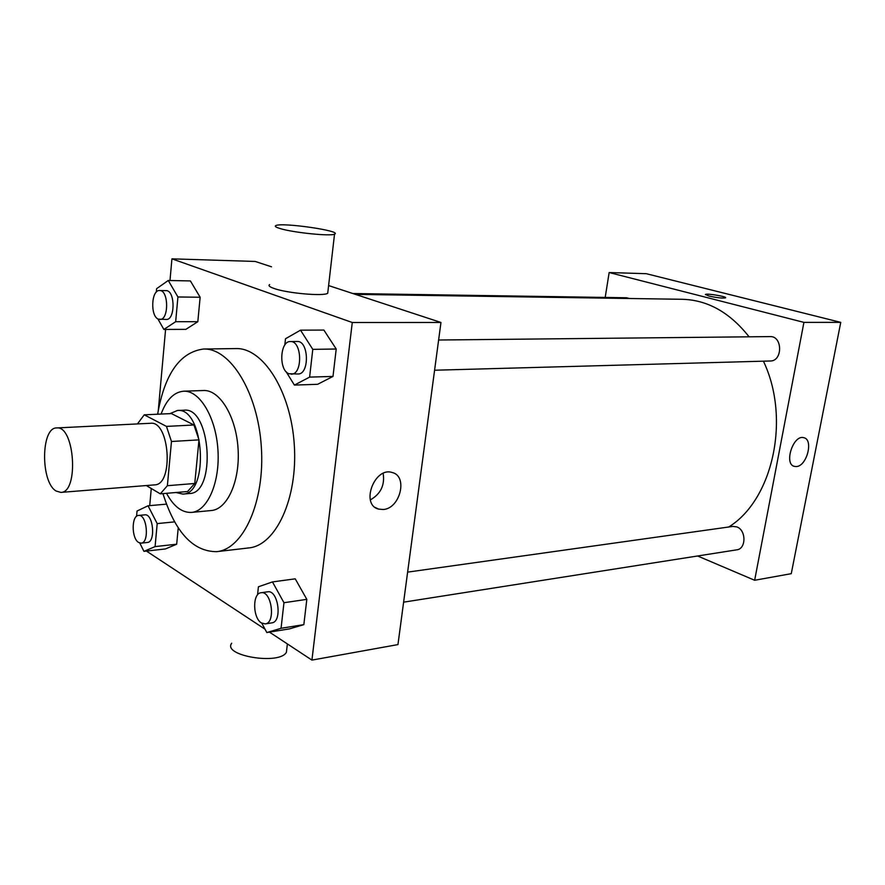 <?xml version="1.0" encoding="UTF-8"?>
<svg xmlns="http://www.w3.org/2000/svg" width="885" height="885" viewBox="0 0 885 885"><rect width="100%" height="100%" fill="white"/><g stroke="black" fill="none" stroke-linecap="round" stroke-linejoin="round"><path stroke-width="1.33" d="M56.12 491.031C40.478 482.303 40.843 427.3 56.662 427.942C74.738 425.22 79.119 492.757 60.855 492.403L56.12 491.031M56.662 427.942L150.583 423.273C169.743 420.585 173.936 485.069 154.576 484.88L60.855 492.403M144.244 414.822L171.424 413.583L193.948 424.988L198.992 439.867L194.766 483.476L167.376 485.699L171.469 441.493L166.468 426.404L144.244 414.822L137.429 423.926M146.313 485.544L160.296 493.841L167.376 485.699M194.766 483.476L187.565 491.529L160.296 493.841M176.004 492.502L182.841 494.084C209.745 494.239 204.07 406.868 177.409 410.496L169.953 413.649M177.409 410.496L184.113 410.197C210.862 406.569 216.515 493.642 189.523 493.509L182.841 494.084M198.992 439.867L171.469 441.493M193.948 424.988L166.468 426.404M166.524 493.31C173.659 506.474 181.989 512.835 191.514 512.415C207.499 511.264 220.155 482.402 217.931 449.834C215.929 417.244 199.634 390.274 183.649 391.203C173.969 392.044 166.457 399.655 161.092 414.047M191.514 512.415L211.305 510.523C227.434 509.351 240.255 480.765 238.054 448.529C236.063 416.271 219.657 389.588 203.506 390.517L183.649 391.203M162.951 493.609C175.186 532.305 193.096 551.665 216.681 551.665C243.364 549.319 265.046 501.585 261.341 447.013C257.955 392.431 230.288 347.894 203.528 349.022C179.976 352.13 164.687 373.868 157.641 414.213M203.528 349.022L235.852 348.579C263.022 347.462 290.977 391.236 294.296 444.878C297.935 498.498 275.877 545.514 248.796 547.926L216.681 551.665M157.851 318.865L163.869 329.441L185.872 329.353L197.82 321.697L200.143 297.249L190.386 280.932L168.261 280.479L156.601 288.687L156.302 292.105M286.076 371.634L294.395 385.086L317.638 384.3L332.992 376.424L336.212 349.011L323.877 330.072L300.513 330.171L285.501 338.756L284.815 345.05M269.46 632.122L311.929 660.099L352.274 322.505L171.933 258.84L169.986 280.512M165.584 329.43L158.315 410.142M151.269 488.487L149.72 505.645M146.445 551.078L265.024 629.191M139.775 543.014L143.956 551.355L165.406 548.943L176.679 544.209L178.239 527.836L176.679 544.209L155.085 546.598L157.198 523.599L148.038 505.789L137.042 511.021L136.578 516.298M261.772 623.162L266.827 632.543L289.472 628.881L303.843 624.633L306.818 599.355L295.236 578.834L272.469 581.921L258.42 586.777L257.535 594.908M271.507 266.805L255.201 261.451L171.933 258.84M311.929 660.099L397.951 644.59L440.962 322.472L328.612 285.567M440.962 322.472L352.274 322.505M383.194 509.506L378.526 509.085C360.228 504.671 374.554 466.417 392.232 472.524C408.184 476.119 400.153 508.665 383.194 509.506M327.904 291.641L327.727 293.223C324.076 296.519 286.795 293.234 273.83 288.399C269.516 286.862 268.111 285.59 269.626 284.583M231.704 643.218C221.98 655.807 279.848 665.365 286.419 652.212L286.862 648.34M280.202 228.573C275.821 227.257 274.372 226.261 275.877 225.564C282.271 222.179 343.081 231.051 334.53 234.127C330.957 236.472 293.366 232.655 280.202 228.573M383.161 473.409C384.964 485.135 380.705 493.963 370.373 499.881M355.416 294.373L682.335 299.296C707.657 299.993 729.904 312.493 749.086 336.809M763.423 361.18C790.936 418.738 772.749 499.914 728.731 526.995M403.615 602.165L736.785 549.828C746.298 548.966 746.332 530.06 736.818 526.907L732.891 526.409L407.62 572.13M352.827 293.521L626.646 297.769L629.456 298.499M438.617 340.017L770.072 336.599C782.661 335.846 782.838 361.279 770.249 360.991L434.59 370.229M697.59 555.979L754.651 580.272L803.923 322.372L609.157 272.536L605.196 297.437M754.651 580.272L791.267 573.668L840.75 322.361L646.304 273.697L609.157 272.536M840.75 322.361L803.923 322.372M796.411 466.55L794.553 466.428C783.535 464.525 793.126 434.402 803.724 437.688C813.78 439.325 806.932 466.174 796.411 466.55M708.929 296.033L705.478 294.451C706.684 293.134 727.636 296.696 725.523 297.858C722.492 298.389 716.95 297.78 708.929 296.033M705.389 294.572L705.478 294.451C706.573 293.201 726.308 296.431 725.6 297.747M266.827 632.543L281.054 628.295L283.963 602.718L272.469 581.921M261.053 592.74L267.646 591.811C278.244 589.476 282.658 621.978 271.828 622.874L265.246 623.903L261.429 622.952C252.656 617.951 252.325 593.216 261.053 592.74C271.629 590.406 276.031 623.018 265.246 623.903M289.472 628.881L303.843 624.633L281.054 628.295M303.843 624.633L306.818 599.355L283.963 602.718M306.818 599.355L295.236 578.834M282.625 365.051L283.488 367.452M294.395 385.086L309.617 377.11L312.781 349.354L300.513 330.171M290.391 341.544L297.161 341.477C308.931 340.515 309.75 374.532 297.968 374.001L288.93 373.747C278.565 370.251 279.859 340.869 290.391 341.544C302.128 340.581 302.969 374.72 291.209 374.178M317.638 384.3L332.992 376.424L309.617 377.11M332.992 376.424L336.212 349.011L312.781 349.354M336.212 349.011L323.877 330.072M143.956 551.355L155.085 546.598M138.558 515.435L144.786 514.849C153.271 513.322 155.948 542.251 147.33 542.472L141.102 543.147L138.591 542.45C131.411 538.445 131.367 515.446 138.558 515.435C147.01 513.908 149.687 542.936 141.102 543.147M166.435 504.14L148.038 505.789M165.406 548.943L176.679 544.209M174.588 521.873L157.198 523.599M163.869 329.441L175.661 321.697L177.929 296.973L168.261 280.479M159.61 290.523L166.004 290.623C175.219 290.026 175.451 320.226 166.258 319.452L158.404 319.142C150.14 316.432 151.235 289.694 159.61 290.523C168.781 289.926 169.035 320.226 159.864 319.452M185.872 329.353L197.82 321.697L175.661 321.697M197.82 321.697L200.143 297.249L177.929 296.973M200.143 297.249L190.386 280.932M287.371 643.915L286.419 652.212M327.727 293.223L334.53 234.127M375.207 507.437L378.526 509.085M793.701 466.13L794.553 466.428"/></g></svg>
